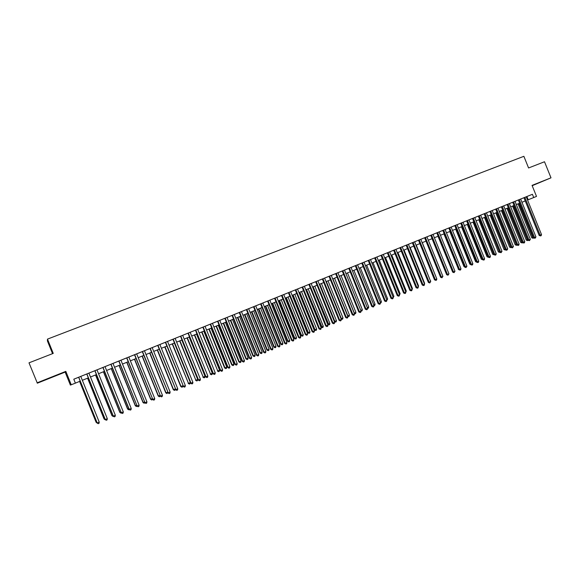 <?xml version="1.0" encoding="UTF-8"?>
<svg xmlns="http://www.w3.org/2000/svg" width="580" height="580" viewBox="0 0 580 580"><rect width="100%" height="100%" fill="white"/><g stroke="black" fill="none" stroke-linecap="round" stroke-linejoin="round"><path stroke-width="0.87" d="M47.995 378.805L54.092 376.311L47.995 378.805M532.143 185.593L541.909 181.612L532.128 185.556M52.555 353.655L47.408 340.917L47.48 339.119L53.244 353.387L29 362.841L37.352 383.184L65.141 372.092L70.39 385.091L75.393 383.148L73.798 379.197L78.655 377.275M532.186 185.694L551 177.828L532.056 185.382L536.514 196.41L533.723 197.541L532.411 194.293L73.798 379.197M47.48 339.119L523.87 156.31L528.576 167.968L544.504 161.755L551 177.828M110.867 364.269L129.072 409.328L131.239 408.523L113.006 363.406L114.398 362.841L77.292 377.805L78.648 377.261L97.201 422.958L78.728 377.225M126.679 357.911L113.013 363.421M142.288 351.611L125.302 358.454L126.672 357.896L144.993 402.694L126.86 357.824M162.451 395.292L162.197 396.524L161.428 396.851L160.522 396.104L162.451 395.292L144.449 350.726L145.805 350.182L140.933 352.154L142.288 351.603L160.522 396.104L142.506 351.509M170.136 392.029L169.875 393.262L169.113 393.588L168.222 392.841L170.136 392.029L152.185 347.608L153.541 347.065L148.676 349.029L150.024 348.486L168.222 392.841L150.256 348.384M172.949 339.249L152.192 347.623M202.855 327.178L220.4 370.606L222.626 369.779L205.052 326.293L206.35 325.771L171.615 339.779L172.941 339.242L191.023 383.177L173.224 339.126M210.221 324.205L227.715 367.502L228.114 367.452L229.941 366.676L212.425 323.321L213.708 322.799L205.059 326.308M224.83 318.333L216.268 321.777L217.551 321.262L234.987 364.421L235.4 364.363L217.92 321.102M232.058 315.404L249.4 358.317L251.633 357.476L234.276 314.512L235.538 314.005L223.945 318.674L224.83 318.326L242.215 361.362L242.643 361.289L225.214 318.159M246.406 309.633L234.276 314.527M253.518 306.769L245.159 310.126L246.406 309.626L263.639 352.277L264.11 352.19L246.841 309.445M315.65 281.713L252.271 307.262L253.511 306.762L270.693 349.283L271.179 349.189L253.96 306.574M322.357 279.009L314.469 282.185L315.643 281.706L332.383 323.132L332.985 322.988L316.209 281.474M329.019 276.327L321.182 279.473L322.349 279.002L339.039 320.312L339.655 320.16L322.93 278.77M347.935 316.651L347.623 317.825L346.963 318.101L346.282 317.347L347.935 316.651L331.274 275.406L332.434 274.935L327.852 276.783L329.019 276.312L345.658 317.507L346.282 317.347L329.607 276.073M342.243 270.99L331.274 275.413M361.064 311.083L360.753 312.25L360.1 312.526L359.433 311.772L361.064 311.083L344.498 270.07L345.651 269.606L341.091 271.447L342.236 270.983L358.788 311.938L359.433 311.772L342.852 270.73M348.79 268.337L365.291 309.183L365.951 309.01L367.575 308.321L351.052 267.423L352.198 266.967L344.505 270.084M361.797 263.11L351.06 267.438M368.235 260.514L360.658 263.559L361.789 263.102L378.196 303.71L378.878 303.529L362.442 262.834M381.009 255.345L397.286 295.619L399.576 294.749L383.286 254.431L384.402 253.982L367.111 260.957L368.235 260.5L384.598 300.998L385.287 300.81L368.894 260.231M387.353 252.793L403.578 292.951L404.303 292.748L405.87 292.081L389.629 251.872L390.732 251.43L383.293 254.439M424.64 237.756L440.597 277.255L441.387 277.023L442.902 276.385L426.931 236.836L427.997 236.401L389.629 251.887M448.833 228.012L429.671 235.734L430.737 235.299L446.651 274.688L447.448 274.456L431.505 234.987M466.929 266.198L465.986 267.583L465.443 266.829L466.929 266.198L451.124 227.077L452.168 226.657L447.782 228.433L448.826 228.005L464.609 267.075L465.443 266.829L449.623 227.686M466.632 220.842L451.124 227.092M484.597 258.702L484.257 259.833L483.669 260.079L483.14 259.325L484.597 258.702L468.923 219.9L469.952 219.487L465.595 221.248L466.625 220.835L482.284 259.586L483.14 259.325L467.451 220.494M489.911 211.439L505.405 249.784L506.296 249.509L507.725 248.9L492.217 210.511L493.225 210.105L468.93 219.914M495.661 209.119L511.111 247.363L512.01 247.08L513.43 246.478L497.966 208.191L498.967 207.785L492.224 210.518M509.363 203.602L500.38 207.227L501.374 206.821L516.787 244.956L517.693 244.673L502.251 206.465M523.936 197.729L509.37 203.609M144.456 350.74L150.024 348.493M212.432 323.336L217.551 321.269M426.931 236.843L430.744 235.313M497.966 208.206L501.381 206.828M524.849 197.352L540.125 235.161L539.183 235.465L523.936 197.722L522.957 198.121L532.411 194.293M65.141 372.092L65.823 371.374L37.076 382.843M65.823 371.374L71.26 384.823M527.546 200.013L533.723 197.541M75.386 383.119L80.221 381.161M82.346 380.299L88.349 377.87M90.473 377.007L96.425 374.6M98.556 373.738L104.451 371.352M106.582 370.482L112.418 368.119M114.565 367.256L120.343 364.914M122.489 364.044L128.216 361.724M130.369 360.854L136.046 358.556M138.2 357.679L143.826 355.402M145.986 354.532L151.554 352.27M153.722 351.4L159.239 349.16M161.407 348.283L166.873 346.071M169.048 345.187L174.457 342.998M176.639 342.113L182.004 339.945M184.186 339.061L189.5 336.907M191.69 336.023L196.954 333.892M199.143 333L204.356 330.89M206.552 329.998L211.722 327.91M213.918 327.019L219.037 324.945M221.241 324.053L226.309 322.001M228.52 321.102L233.544 319.072M235.755 318.173L240.729 316.158M242.948 315.266L247.877 313.265M250.096 312.366L254.982 310.387M257.201 309.488L262.044 307.531M264.27 306.632L269.062 304.688M271.288 303.782L276.044 301.861M278.269 300.955L282.982 299.048M285.215 298.149L289.877 296.257M292.117 295.351L296.735 293.48M298.976 292.574L303.558 290.718M305.798 289.812L310.336 287.977M312.576 287.064L317.071 285.244M319.319 284.338L323.778 282.532M326.025 281.619L330.44 279.836M332.695 278.922L337.067 277.153M339.322 276.239L343.65 274.485M345.912 273.564L350.204 271.832M352.466 270.911L356.714 269.192M358.976 268.272L363.189 266.568M365.458 265.654L369.634 263.958M371.903 263.044L376.036 261.37M378.305 260.449L382.401 258.789M384.678 257.868L388.738 256.222M391.014 255.301L395.031 253.677M397.314 252.749L401.295 251.14M403.578 250.212L407.522 248.617M409.806 247.689L413.721 246.108M415.998 245.18L419.876 243.614M422.16 242.686L426.003 241.135M442.627 275.688L428.308 240.2L432.1 238.663M434.384 237.742L438.154 236.212M440.445 235.284L444.186 233.769M446.477 232.841L450.174 231.347M452.465 230.419L456.134 228.933M458.432 227.998L462.064 226.526M464.363 225.598L467.966 224.141M470.264 223.213L473.831 221.763M476.129 220.835L479.66 219.407M481.965 218.471L485.467 217.05M487.765 216.123L491.238 214.716M493.544 213.781L496.98 212.389M499.286 211.461L502.693 210.076M504.999 209.148L508.37 207.778M510.675 206.843L514.025 205.487M516.33 204.551L519.644 203.21M521.949 202.275L525.234 200.948M526.886 196.54L528.184 199.752M541.51 234.574L541.147 235.683L540.596 235.915L540.125 235.161L541.51 234.574L526.241 196.794M540.596 235.915L539.183 235.465M518.056 203.856L531.78 237.822L533.39 237.235M518.94 203.493L533.165 238.271L531.78 237.822M533.76 237.894L533.165 238.271M518.339 199.977L533.629 237.822L534.557 237.524L519.245 199.614M535.956 236.93L535.035 238.279L534.557 237.524L535.956 236.93L520.644 199.049M535.035 238.279L533.629 237.822M512.713 202.246L528.039 240.185L528.967 239.895L513.612 201.883M530.366 239.301L529.453 240.649L528.967 239.895L530.366 239.301L515.018 201.318M529.453 240.649L528.039 240.185M507.058 204.523L522.428 242.563L523.341 242.28L507.95 204.167M524.755 241.679L524.4 242.795L523.834 243.035L523.341 242.28L524.755 241.679L509.363 203.594M523.834 243.035L522.428 242.563M519.107 244.071L518.752 245.188L518.187 245.427L517.693 244.673L519.107 244.071L503.679 205.886M518.187 245.427L516.787 244.956M512.532 206.096L526.292 240.149L527.807 239.605M513.409 205.74L527.669 240.606L526.292 240.149M528.242 240.301L527.669 240.606M506.978 208.343L520.767 242.483L522.188 241.983M507.848 207.988L522.152 242.948L520.767 242.483M522.696 242.715L522.152 242.948M501.396 210.605L515.221 244.84L516.548 244.368M502.251 210.257L516.599 245.296L515.221 244.84M517.048 245.108L516.599 245.296M495.777 212.874L509.646 247.196L510.871 246.775M496.632 212.534L511.016 247.667L509.646 247.196M511.379 247.515L511.016 247.667M513.43 246.478L512.51 247.841L512.01 247.08L496.531 208.771M512.51 247.841L511.111 247.363M490.136 215.165L504.042 249.574L505.165 249.19M490.977 214.817L505.412 250.045L504.042 249.574M507.725 248.9L506.804 250.263L506.296 249.509L490.774 211.091M506.804 250.263L505.405 249.784M484.467 217.457L498.401 251.959L499.431 251.618M485.3 217.123L499.772 252.438L498.401 251.959M484.14 213.766L499.67 252.213L500.554 251.938L484.989 213.425M501.99 251.329L501.069 252.699L500.554 251.938L501.99 251.329L486.439 212.838M501.069 252.699L499.67 252.213M478.761 219.769L492.739 254.359L493.667 254.062M479.587 219.436L493.805 254.402M494.174 254.808L492.739 254.359M478.333 216.108L493.906 254.656L494.776 254.388L479.174 215.767M496.226 253.772L495.878 254.895L495.298 255.142L494.776 254.388L496.226 253.772L480.632 215.18M495.298 255.142L493.906 254.656M473.034 222.089L487.04 256.773L487.867 256.519M488.375 257.266L487.04 256.773M472.497 218.464L488.113 257.114L488.976 256.853L473.331 218.124M490.426 256.23L490.078 257.361L489.498 257.607L488.976 256.853L490.426 256.23L474.795 217.536M489.498 257.607L488.113 257.114M467.27 224.424L481.32 259.195L482.038 258.977M482.531 259.724L481.32 259.195M483.669 260.079L482.284 259.586M461.477 226.765L475.564 261.638L476.173 261.45M476.659 262.204L475.564 261.638M460.723 223.206L476.426 262.066L477.267 261.812L461.542 222.88M478.739 261.188L478.399 262.32L477.804 262.566L477.267 261.812L478.739 261.188L463.021 222.278M477.804 262.566L476.426 262.066M455.648 229.129L469.778 264.089L470.278 263.936M470.51 264.516L469.778 264.089M454.792 225.598L470.532 264.567L471.373 264.313L455.597 225.272M472.852 263.69L472.504 264.821L471.917 265.067L471.373 264.313L472.852 263.69L457.084 224.677M471.917 265.067L470.532 264.567M449.797 231.5L463.957 266.553L464.355 266.43M464.536 266.887L463.957 266.553M465.986 267.583L464.609 267.075M442.83 230.419L458.657 269.599L459.476 269.359L443.62 230.108M460.97 268.721L460.629 269.86L460.034 270.113L459.476 269.359L460.97 268.721L445.121 229.499M460.034 270.113L458.657 269.599M436.798 232.856L452.668 272.136L453.48 271.897L437.574 232.544M454.981 271.259L454.038 272.658L453.48 271.897L454.981 271.259L439.089 231.927M454.038 272.658L452.668 272.136M448.963 273.818L448.021 275.21L447.448 274.456L448.963 273.818L433.028 234.378M448.021 275.21L446.651 274.688M442.902 276.385L441.96 277.784L441.387 277.023L425.401 237.452M441.96 277.784L440.597 277.255M418.513 240.229L434.514 279.836L435.29 279.611L419.26 239.924M436.82 278.965L436.486 280.111L435.87 280.365L435.29 279.611L436.82 278.965L420.797 239.308M435.87 280.365L434.514 279.836M412.344 242.715L428.395 282.431L429.164 282.206L413.083 242.418M430.701 281.561L429.751 282.967L429.164 282.206L430.701 281.561L414.627 241.795M429.751 282.967L428.395 282.431M406.152 245.21L422.24 285.041L423.001 284.824L406.877 244.919M424.546 284.171L424.212 285.317L423.596 285.577L423.001 284.824L424.546 284.171L408.429 244.289M423.596 285.577L422.24 285.041M399.917 247.725L416.056 287.665L416.802 287.448L400.635 247.435M418.354 286.788L418.021 287.941L417.404 288.209L416.802 287.448L418.354 286.788L402.201 246.804M417.404 288.209L416.056 287.665M393.653 250.248L409.835 290.297L410.567 290.094L394.357 249.965M412.134 289.427L411.8 290.587L411.176 290.848L410.567 290.094L412.134 289.427L395.93 249.335M411.176 290.848L409.835 290.297M405.87 292.081L405.543 293.241L404.912 293.509L404.303 292.748L388.042 252.51M404.912 293.509L403.578 292.951M399.576 294.749L399.25 295.909L398.62 296.177L398.003 295.423L381.698 255.069M398.62 296.177L397.286 295.619M374.644 257.919L390.956 298.301L391.659 298.106L375.311 257.643M393.247 297.438L392.928 298.599L392.29 298.867L391.659 298.106L393.247 297.438L376.913 256.998M392.29 298.867L390.956 298.301M386.889 300.135L386.563 301.296L385.925 301.564L385.287 300.81L386.889 300.135L370.504 259.586M385.925 301.564L384.598 300.998M380.487 302.847L380.161 304.014L379.523 304.282L378.878 303.529L380.487 302.847L364.059 262.182M379.523 304.282L378.196 303.71M355.308 265.712L371.765 306.436L372.433 306.262L355.946 265.452M374.049 305.573L373.73 306.74L373.085 307.016L372.433 306.262L374.049 305.573L357.57 264.799M373.085 307.016L371.765 306.436M367.575 308.321L367.256 309.488L366.611 309.763L365.951 309.01L349.421 268.083M366.611 309.763L365.291 309.183M360.1 312.526L358.788 311.938M335.646 273.637L352.241 314.715L352.879 314.556L336.248 273.398M354.518 313.86L354.206 315.027L353.546 315.31L352.879 314.556L354.518 313.86L337.901 272.731M353.546 315.31L352.241 314.715M346.963 318.101L345.658 317.507M341.315 319.457L341.004 320.631L340.337 320.914L339.655 320.16L341.315 319.457L324.604 278.088M340.337 320.914L339.039 320.312M334.653 322.277L334.341 323.459L333.674 323.742L332.985 322.988L334.653 322.277L317.891 280.8M333.674 323.742L332.383 323.132M308.901 284.425L325.685 325.974L326.272 325.829L309.452 284.2M327.954 325.119L327.649 326.301L326.975 326.583L326.272 325.829L327.954 325.119L311.148 283.519M326.975 326.583L325.685 325.974M302.115 287.158L318.949 328.831L319.529 328.693L302.659 286.94M321.219 327.976L320.914 329.157L320.232 329.447L319.529 328.693L321.219 327.976L304.362 286.252M320.232 329.447L318.949 328.831M295.293 289.906L312.178 331.702L312.743 331.571L295.822 289.695M314.44 330.846L314.135 332.036L313.461 332.325L312.743 331.571L314.44 330.846L297.533 289.007M313.461 332.325L312.178 331.702M288.427 292.675L305.363 334.587L305.914 334.464L288.949 292.465M307.625 333.739L307.32 334.928L306.639 335.218L305.914 334.464L307.625 333.739L290.667 291.776M306.639 335.218L305.363 334.587M281.525 295.459L298.512 337.495L299.048 337.371L282.032 295.256M300.766 336.646L300.469 337.836L299.78 338.125L299.048 337.371L300.766 336.646L283.765 294.56M299.78 338.125L298.512 337.495M274.587 298.258L291.617 340.416L292.139 340.3L275.072 298.062M293.871 339.568L293.574 340.764L292.885 341.055L292.139 340.3L293.871 339.568L276.82 297.359M292.885 341.055L291.617 340.416M267.605 301.071L284.686 343.353L285.193 343.251L268.076 300.882M286.933 342.512L286.643 343.708L285.947 343.998L285.193 343.251L286.933 342.512L269.83 300.172M285.947 343.998L284.686 343.353M260.579 303.906L277.711 346.311L278.212 346.209L261.043 303.717M279.959 345.47L279.669 346.666L278.965 346.963L278.212 346.209L279.959 345.47L262.805 303.007M278.965 346.963L277.711 346.311M272.941 348.442L272.651 349.646L271.947 349.943L271.179 349.189L272.941 348.442L255.737 305.856M271.947 349.943L270.693 349.283M265.879 351.437L265.589 352.64L264.886 352.937L264.11 352.19L265.879 351.437L248.624 308.727M264.886 352.937L263.639 352.277M239.257 312.504L256.541 355.286L256.998 355.207L239.678 312.337M258.774 354.452L258.492 355.656L257.781 355.953L256.998 355.207L258.774 354.452L241.469 311.612M257.781 355.953L256.541 355.286M251.633 357.476L251.35 358.687L250.632 358.991L249.842 358.237L232.464 315.237M250.632 358.991L249.4 358.317M244.448 360.528L244.165 361.731L243.44 362.043L242.643 361.289L244.448 360.528L227.034 317.427M243.44 362.043L242.215 361.362M237.213 363.595L236.937 364.805L236.212 365.11L235.4 364.363L237.213 363.595L219.755 320.363M236.212 365.11L234.987 364.421M229.941 366.676L229.665 367.887L228.933 368.199L228.114 367.452L210.583 324.06M228.933 368.199L227.715 367.502M443.91 233.878L458.396 268.946M458.526 269.265L458.113 269.026M437.994 236.277L452.4 271.469M432.042 238.685L446.375 274.007M436.537 278.262L422.291 242.636M430.418 280.858L416.244 245.086M430.657 280.756L430.541 281.162M424.263 283.468L424.618 283.315L410.169 247.544M424.618 283.315L424.444 283.917M418.071 286.085L418.542 285.889L404.05 250.024M418.542 285.889L418.31 286.687M411.843 288.724L412.438 288.477L397.902 252.51M412.438 288.477L412.075 289.623M405.587 291.377L406.297 291.073L391.725 255.012M406.297 291.073L405.819 292.276M399.294 294.046L400.12 293.69L385.512 257.535M400.12 293.69L399.526 294.945M392.964 296.721L393.914 296.322L379.262 260.065M393.914 296.322L393.197 297.627M386.599 299.418L387.672 298.968L372.976 262.61M387.672 298.968L386.831 300.324M380.197 302.129L381.393 301.629L366.661 265.161M381.393 301.629L381.075 302.767L380.436 303.021M373.759 304.855L375.079 304.297L360.31 267.735M375.079 304.297L374.767 305.442L374.006 305.747M367.285 307.603L368.735 306.987L353.916 270.324M368.735 306.987L368.416 308.132L367.539 308.473M367.785 308.408L367.459 308.031M360.774 310.358L362.348 309.691L347.493 272.926M362.348 309.691L362.036 310.844L361.057 311.126M361.398 311.112L360.811 310.438M339.416 276.196L354.322 313.091L355.931 312.41L341.033 275.543M354.22 313.12L354.974 313.838L354.474 313.744M355.931 312.41L355.62 313.562L354.974 313.838M332.906 278.835L347.855 315.832L349.479 315.143L334.537 278.175M347.63 315.89L348.522 316.571L347.812 316.346M349.479 315.143L349.167 316.296L348.522 316.571M326.366 281.481L341.359 318.587L342.983 317.898L328.005 280.821M340.996 318.674L342.026 319.326L341.113 318.964M342.983 317.898L342.678 319.051L342.026 319.326M319.79 284.149L334.82 321.356L336.458 320.66L321.436 283.475M334.326 321.472L335.501 322.096L334.377 321.595M336.458 320.66L336.154 321.82L335.501 322.096M312.62 287.049L327.664 324.278L328.244 324.14L329.897 323.444L314.831 286.157M313.171 286.825L328.933 324.88L327.664 324.278M329.897 323.444L329.592 324.597L328.933 324.88M305.979 289.739L321.066 327.076L321.639 326.939L323.292 326.236L308.183 288.847M306.515 289.521L322.328 327.678L321.066 327.076M323.292 326.236L322.995 327.403L322.328 327.678M299.302 292.443L314.433 329.889L314.983 329.759L316.651 329.048L301.498 291.551M299.824 292.233L314.983 329.759L315.687 330.498L314.433 329.889M316.651 329.048L316.354 330.216L315.687 330.498M292.581 295.162L307.755 332.71L308.299 332.587L309.974 331.876L294.785 294.27M293.096 294.952L308.299 332.587L309.01 333.326L307.755 332.71M309.974 331.876L309.676 333.043L309.01 333.326M285.831 297.895L301.042 335.559L301.578 335.436L303.26 334.725L288.021 297.011M286.324 297.7L301.578 335.436L302.289 336.175L301.042 335.559M303.26 334.725L302.963 335.892L302.289 336.175M279.031 300.65L294.292 338.415L294.814 338.299L296.503 337.582L281.227 299.766M279.517 300.454L294.814 338.299L295.539 339.039L294.292 338.415M296.503 337.582L296.213 338.756L295.539 339.039M272.201 303.42L287.499 341.294L288.006 341.185L289.71 340.46L274.391 302.528M272.673 303.224L288.006 341.185L288.738 341.924L287.499 341.294M289.71 340.46L289.42 341.635L288.738 341.924M265.328 306.204L280.669 344.187L281.169 344.085L282.88 343.353L267.51 305.319M265.785 306.015L281.169 344.085L281.909 344.825L280.669 344.187M282.88 343.353L282.59 344.535L281.909 344.825M258.412 309.002L273.803 347.094L274.282 347L276.007 346.267L260.594 308.118M258.861 308.821L274.282 347L275.036 347.739L273.803 347.094M276.007 346.267L275.725 347.442L275.036 347.739M251.459 311.815L266.894 350.023L267.365 349.928L269.098 349.196L253.641 310.931M251.894 311.641L267.365 349.928L268.119 350.668L266.894 350.023M269.098 349.196L268.815 350.378L268.119 350.668M244.463 314.65L259.949 352.966L260.398 352.879L262.145 352.14L246.645 313.765M244.883 314.476L260.398 352.879L261.167 353.619L259.949 352.966M262.145 352.14L261.863 353.321L261.167 353.619M237.43 317.499L252.96 355.924L253.395 355.844L255.149 355.105L239.605 316.615M237.836 317.332L253.395 355.844L254.17 356.584L252.96 355.924M255.149 355.105L254.874 356.287L254.17 356.584M230.354 320.363L245.927 358.904L246.355 358.832L248.117 358.085L232.522 319.486M230.746 320.204L246.355 358.832L247.138 359.564L245.927 358.904M248.117 358.085L247.841 359.267L247.138 359.564M223.242 323.241L238.858 361.898L239.272 361.833L241.041 361.079L225.402 322.364M223.619 323.089L239.272 361.833L240.055 362.565L238.858 361.898M241.041 361.079L240.765 362.268L240.055 362.565M216.079 326.141L231.739 364.907L232.145 364.849L233.929 364.095L218.239 325.271M216.442 325.996L232.145 364.849L232.942 365.589L231.739 364.907M233.929 364.095L233.653 365.284L232.942 365.589M208.88 329.063L224.59 367.938L224.975 367.887L226.765 367.125L211.033 328.186M209.228 328.918L224.975 367.887L225.78 368.626L224.59 367.938M226.765 367.125L226.497 368.322L225.78 368.626M222.626 369.779L222.35 370.997L221.611 371.309L220.784 370.555L203.203 327.04M221.611 371.309L220.4 370.606M201.637 331.992L217.761 370.939L219.566 370.178L203.79 331.122M201.97 331.854L217.761 370.939L218.573 371.678L217.391 370.99M219.566 370.178L219.298 371.374L218.573 371.678M195.445 330.165L213.411 373.679L195.779 330.035M215.26 372.897L214.992 374.114L214.252 374.434L213.411 373.679L215.26 372.897L197.642 329.281M214.252 374.434L213.048 373.723M194.351 334.943L210.504 374.013L212.323 373.245L196.497 334.073M194.67 334.812L210.504 374.013L211.33 374.752L210.149 374.057M212.323 373.245L212.055 374.441L211.33 374.752M187.993 333.174L205.994 376.826L188.304 333.043M207.857 376.043L207.582 377.261L206.843 377.573L205.994 376.826L207.857 376.043L190.182 332.289M206.843 377.573L205.639 376.862M187.014 337.915L203.21 377.109L205.037 376.333L189.16 337.045M187.325 337.792L203.21 377.109L204.044 377.841L202.869 377.138M205.037 376.333L204.769 377.529L204.044 377.841M180.489 336.197L198.534 379.994L180.793 336.074M200.405 379.197L200.136 380.422L199.389 380.741L198.534 379.994L200.405 379.197L182.671 335.32M199.389 380.741L198.193 380.023M179.641 340.902L195.866 380.219L197.707 379.436L181.786 340.032M179.93 340.779L195.866 380.219L196.707 380.951L195.54 380.241M197.707 379.436L197.439 380.639L196.707 380.951M192.908 382.379L192.64 383.605L191.886 383.924L191.023 383.177L192.908 382.379L175.124 338.357M191.886 383.924L190.704 383.199M172.224 343.904L188.478 383.344L190.334 382.561L174.362 343.034M172.499 343.788L188.478 383.344L189.334 384.076L188.167 383.365M190.334 382.561L190.073 383.764L189.334 384.076M165.351 342.301L183.469 386.382L165.619 342.193M185.361 385.577L185.1 386.802L184.338 387.128L183.469 386.382L185.361 385.577L167.526 341.424M184.338 387.128L183.164 386.396M164.763 346.927L180.757 386.505L182.888 385.714M165.024 346.818L181.047 386.49L181.91 387.23L180.757 386.505M182.903 385.751L182.656 386.911L181.91 387.23M157.709 345.383L175.87 389.601L157.963 345.281M177.77 388.796L177.509 390.021L176.748 390.347L175.87 389.601L177.77 388.796L159.877 344.505M176.748 390.347L175.581 389.608M157.252 349.965L173.297 389.666L175.305 388.926M157.499 349.863L173.572 389.659L174.442 390.391L173.297 389.666M175.392 389.144L175.189 390.072L174.442 390.391M169.113 393.588L167.946 392.841M149.698 353.024L165.786 392.849L167.671 392.16M149.93 352.93L166.054 392.849L166.931 393.581L165.786 392.849M167.83 392.566L166.931 393.581M161.428 396.851L160.268 396.096M142.1 356.098L158.238 396.046L159.986 395.415M142.31 356.019L158.485 396.053L159.377 396.785L158.238 396.046M160.225 396.002L159.377 396.785M134.502 354.735L152.779 399.388L134.705 354.656M154.722 398.569L154.469 399.801L153.693 400.135L152.779 399.388L154.722 398.569L136.662 353.865M153.693 400.135L152.54 399.373M134.459 359.201L150.641 399.265L152.264 398.692M134.654 359.121L150.873 399.272L151.772 400.004L150.641 399.265M152.591 399.41L151.772 400.004M146.943 401.867L146.689 403.107L145.913 403.434L144.993 402.694L146.943 401.867L128.825 357.026M145.913 403.434L144.761 402.672M126.766 362.312L142.999 402.498L144.485 401.983M126.94 362.239L143.216 402.52L144.123 403.252L142.999 402.498M144.92 402.781L144.123 403.252M118.791 361.072L137.148 406.014L118.965 361.006M139.113 405.188L138.867 406.428L138.084 406.761L137.148 406.014L139.113 405.188L120.944 360.209M138.084 406.761L136.938 405.986M119.023 365.443L135.307 405.753L136.662 405.297M119.19 365.378L135.51 405.783L136.423 406.515L135.307 405.753M137.199 406.174L136.423 406.515M131.239 408.523L130.993 409.77L130.203 410.103L129.26 409.364L111.019 364.211M130.203 410.103L129.072 409.328M111.237 368.597L127.571 409.03L128.789 408.632M111.382 368.539L127.759 409.067L128.68 409.799L127.571 409.03M129.34 409.516L128.68 409.799M102.885 367.488L121.322 412.728L103.022 367.43M123.308 411.887L123.069 413.134L122.271 413.467L121.322 412.728L123.308 411.887L105.024 366.625M122.271 413.467L121.147 412.685M103.4 371.773L119.792 412.329L120.865 411.988M103.53 371.722L119.959 412.373L120.894 413.105L119.792 412.329M121.416 412.88L120.894 413.105M94.859 370.721L113.332 416.114L94.975 370.678M115.333 415.265L115.094 416.52L114.296 416.853L113.332 416.114L115.333 415.265L96.99 369.866M114.296 416.853L113.18 416.063M95.519 374.963L111.954 415.65L112.897 415.367M95.627 374.919L112.107 415.7L113.049 416.425L111.954 415.65M113.448 416.259L113.049 416.425M86.775 373.984L105.292 419.521L86.877 373.94M107.307 418.673L107.068 419.92L106.263 420.261L105.292 419.521L107.307 418.673L88.907 373.121M106.263 420.261L105.154 419.463M87.587 378.174L104.074 418.985L104.871 418.76M87.681 378.138L104.212 419.043L105.161 419.768L104.074 418.985M99.231 422.095L98.999 423.349L98.187 423.69L97.201 422.958L99.231 422.095L80.772 376.405M98.187 423.69L97.085 422.885M79.605 381.408L96.142 422.341L96.802 422.182M79.685 381.379L96.258 422.414L97.23 423.139L96.142 422.341"/></g></svg>
